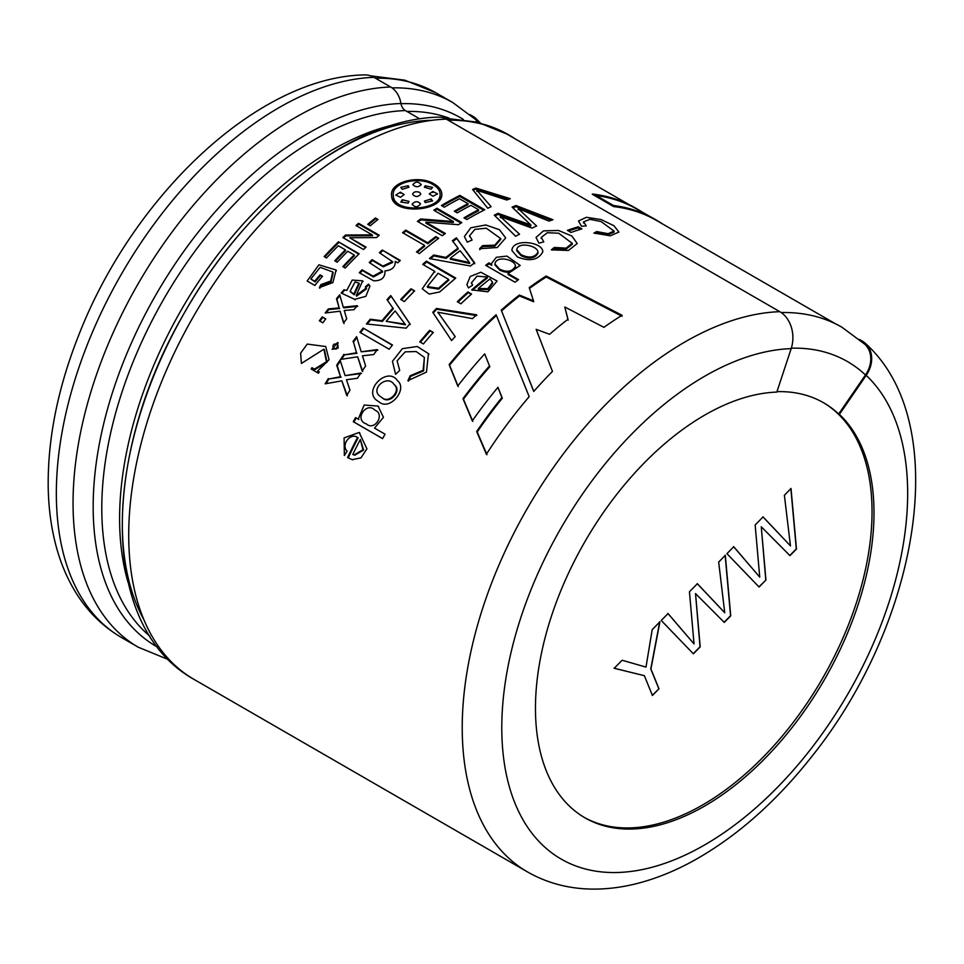 <?xml version="1.0" encoding="UTF-8"?>
<svg xmlns="http://www.w3.org/2000/svg" width="964" height="964" viewBox="0 0 964 964"><rect width="100%" height="100%" fill="white"/><g stroke="black" fill="none" stroke-linecap="round" stroke-linejoin="round"><path stroke-width="1.45" d="M514.583 138.527A313.963 181.268 120 0 0 508.426 134.683A313.963 181.268 120 0 0 447.814 120.006M448.2 120.223A313.71 181.124 -60 0 1 508.293 134.9L628.817 204.476M859.382 339.436L862.141 341.027A27.968 22.63 133.2 0 1 865.564 343.558A27.968 22.63 133.2 0 1 866.19 375.37L839.403 414.387L838.68 413.978L865.479 374.96A26.956 21.811 -46.8 0 0 864.865 344.293L841.934 327.23A313.963 181.268 120 0 0 781.202 312.553M661.919 223.588L661.943 223.54A313.963 181.268 120 0 0 656.605 220.238A313.963 181.268 120 0 0 613.767 206.368L613.682 206.597A313.71 181.124 -60 0 1 656.484 220.455L835.523 323.82M613.682 206.597L592.294 194.246L613.767 206.368M641.06 211.55L641.132 211.429A313.963 181.268 120 0 0 637.011 208.923L635.228 207.887A313.963 181.268 120 0 0 592.39 194.017M517.403 256.954L511.92 250.532C512.258 238.108 542.961 241.615 542.804 251.869C538.201 260.123 529.73 261.822 517.403 256.954M379.045 401.868L377.539 400.891C362.175 391.336 387.179 365.561 397.566 380.708C408.061 389.299 389.637 411.375 379.045 401.868M193.957 679.355L527.465 871.902A314.975 181.847 -60 0 1 502.738 556.433A314.975 181.847 -60 0 1 779.816 311.685L446.308 119.126A22.931 17.617 88.1 0 0 438.62 117.138C349.944 119.15 245.868 202.838 183.184 314.963C101.473 455.912 99.075 626.564 193.957 679.355A314.975 181.847 -60 0 1 169.23 363.886A314.975 181.847 -60 0 1 446.308 119.126M356.186 295.466L362.693 280.825L352.197 280.078L346.787 290.405L343.955 289.766A314.975 181.847 -60 0 0 341.172 293.02L354.644 299.322L365.85 296.37L369.947 286.103L368.501 284.091L365.368 286.838L366.175 288.067L356.186 295.466L356.584 296.153L366.549 288.802L366.187 288.055M328.302 308.938A314.975 181.847 -60 0 0 325.169 312.999L340.087 311.203L343.558 322.928A314.975 181.847 -60 0 1 346.703 318.855L344.244 310.492L354.017 309.673A314.975 181.847 -60 0 1 357.283 305.709L343.28 307.203L339.702 294.779A314.975 181.847 -60 0 0 336.46 298.707L339.183 307.914L328.302 308.938L328.76 309.54A313.71 181.124 120 0 0 326.206 312.878M362.078 269.787L373.128 276.162L382.322 271.101L369.248 262.497A314.975 181.847 -60 0 1 372.104 259.69L382.925 266.088L392.42 261.606L379.394 252.725A314.975 181.847 -60 0 1 382.286 250.038L400.301 260.449A314.975 181.847 -60 0 0 397.722 262.835L395.216 261.377C395.505 267.016 392.095 270.185 384.973 270.896C385.263 277.62 381.491 280.922 373.671 280.789L359.283 272.728A314.975 181.847 -60 0 1 362.078 269.787L362.416 270.547A313.71 181.124 120 0 0 359.97 273.125M416.484 251.929A314.975 181.847 -60 0 1 424.485 245.338L402.53 232.661A314.975 181.847 -60 0 1 405.772 230.107L427.715 242.771A314.975 181.847 -60 0 1 435.812 236.602L438.728 238.289A314.975 181.847 -60 0 0 419.388 253.604L416.484 251.929M472.577 189.486A314.975 181.847 -60 0 1 475.927 188.064L510.305 198.705A314.975 181.847 -60 0 0 506.799 200.018L476.987 190.342L491.122 206.682A314.975 181.847 -60 0 0 487.784 208.272L472.577 189.486M444.32 207.212A314.975 181.847 -60 0 1 459.527 198.753L468.022 203.657A314.975 181.847 -60 0 0 454.345 211.212L457.249 212.899A314.975 181.847 -60 0 1 470.938 205.332L478.566 209.742A314.975 181.847 -60 0 0 463.949 217.864L466.853 219.539A314.975 181.847 -60 0 1 484.747 209.766L459.888 195.403A314.975 181.847 -60 0 0 441.416 205.525L444.32 207.212M420.846 219.925L453.381 222.503L453.345 221.503L420.75 218.961L420.846 219.925A313.71 181.124 120 0 0 418.183 221.816M453.345 221.503L433.8 210.224A314.975 181.847 -60 0 1 436.957 208.236L461.816 222.6A314.975 181.847 -60 0 0 458.442 224.708L425.847 222.19L445.38 233.469A314.975 181.847 -60 0 0 442.247 235.71L417.388 221.358A314.975 181.847 -60 0 1 420.75 218.961M508.016 273.547L520.211 265.449L506.895 256.087L496.279 257.328L491.483 263.558L491.652 264.413L488.977 262.871A314.975 181.847 -60 0 0 485.675 265.293L514.993 282.211A314.975 181.847 -60 0 1 518.548 279.62L508.016 273.547L508.124 274.499L517.861 280.114M472.613 285.091L471.504 282.753L477.047 276.138L487.242 277.042A314.975 181.847 -60 0 0 471.709 289.875L487.904 291.827L497.087 281.03L480.891 272.234L470.215 276.511L466.877 284.633L468.528 287.899L472.613 285.091M460.9 303.817L457.273 301.732A314.975 181.847 -60 0 1 467.926 291.947L471.553 294.044A314.975 181.847 -60 0 0 460.9 303.817M451.586 340.581A314.975 181.847 -60 0 1 455.189 336.605L437.837 312.228L472.517 318.65A314.975 181.847 -60 0 1 476.505 314.782L436.463 308.468A314.975 181.847 -60 0 0 432.752 312.312L451.586 340.581M423.389 343.955A314.975 181.847 -60 0 1 433.294 332.423L429.667 330.327A314.975 181.847 -60 0 0 419.774 341.858L423.389 343.955M395.577 374.309L399.699 370.477L397.108 360.825L405.205 351.848L416.171 351.547L424.377 357.415L423.136 370.272L410.134 375.803L407.905 380.635L426.45 372.128L428.462 353.631L417.231 346.486L402.362 348.679L392.456 361.307L395.577 374.309M347.076 451.128C340.593 444.5 350.968 432.173 357.487 437.511L358.162 437.789L357.487 437.511A314.975 181.847 -60 0 0 347.57 457.563L352.137 459.635L360.958 457.888L366.923 448.838L359.198 432.438L344.1 437.897L344.353 455.538L347.076 451.128M370.297 225.793L367.742 224.311A314.975 181.847 -60 0 1 375.418 217.972L377.972 219.443A314.975 181.847 -60 0 0 370.297 225.793M363.536 249.507A314.975 181.847 -60 0 1 366.043 247.133L349.775 237.747L376.514 237.602A314.975 181.847 -60 0 1 379.226 235.228L358.536 223.287A314.975 181.847 -60 0 0 355.993 225.504L372.249 234.891L345.522 235.023A314.975 181.847 -60 0 0 342.847 237.566L363.536 249.507M337.195 262.208A314.975 181.847 -60 0 1 347.799 251.255L354.149 254.93A314.975 181.847 -60 0 0 342.835 266.642L345.257 268.04A314.975 181.847 -60 0 1 359.15 253.773L338.46 241.819A314.975 181.847 -60 0 0 324.121 256.569L326.543 257.966A314.975 181.847 -60 0 1 338.304 245.772L345.377 249.857A314.975 181.847 -60 0 0 334.773 260.81L337.195 262.208M322.844 322.82A314.975 181.847 -60 0 1 325.736 318.903L322.253 316.891A314.975 181.847 -60 0 0 319.349 320.807L322.844 322.82M338.015 343.027L337.496 342.497L332.158 349.354L338.183 348.052L337.496 342.497L338.219 343.076M318.494 373.237L311.167 369.007A314.975 181.847 -60 0 1 311.974 367.682L314.421 369.104L326.435 361.813L323.88 349.185L301.395 363.452L300.635 353.173L307.227 344.076L325.712 346.534L329.037 359.765L317.674 370.983L319.289 371.911A314.975 181.847 -60 0 0 318.494 373.237M314.794 285.44L307.13 281.006L318.927 264.799L336.111 270.028L332.893 282.572L319.397 287.609L320.879 284.609L330.676 281.042L332.785 271.969L320.156 267.329L310.818 278.982L314.698 281.223A314.975 181.847 -60 0 1 320.096 274.861L322.518 276.258A314.975 181.847 -60 0 0 314.794 285.44M389.203 349.233A314.975 181.847 -60 0 1 392.469 344.979L363.163 328.061A314.975 181.847 -60 0 0 359.885 332.303L389.203 349.233M356.861 337.545A313.71 181.124 120 0 0 353.487 342.124L356.499 352.764L344.497 354.848A313.71 181.124 120 0 0 341.509 359.259M352.981 341.569A314.975 181.847 -60 0 1 356.596 336.665L361.199 351.8L377.358 349.583A314.975 181.847 -60 0 0 373.707 354.547L362.44 355.812L365.621 365.995A314.975 181.847 -60 0 0 362.187 371.056L357.656 356.801L340.533 359.415A314.975 181.847 -60 0 1 343.955 354.342M328.314 378.563A314.975 181.847 -60 0 0 325.145 383.829L341.834 380.84L346.775 395.457A314.975 181.847 -60 0 1 349.956 390.167L346.474 379.744L357.463 378.237A314.975 181.847 -60 0 1 360.873 373.02L345.112 375.623L340.075 360.09A314.975 181.847 -60 0 0 336.689 365.236L340.533 376.719L328.917 378.973A313.71 181.124 120 0 0 326.097 383.66M382.6 438.62L353.282 421.702A314.975 181.847 -60 0 1 355.571 417.581L358.234 419.123L364.175 405.025L378.033 406.061L383.455 417.304L374.526 428.112L385.058 434.186A314.975 181.847 -60 0 0 382.6 438.62M370.2 319.217A314.975 181.847 -60 0 0 366.38 323.964L406.157 328.17A314.975 181.847 -60 0 1 409.917 323.808L390.745 295.587A314.975 181.847 -60 0 0 387.01 299.671L393.348 308.697A313.71 181.124 120 0 0 382.443 321.386L382.021 320.723L370.2 319.217L370.634 319.867A313.71 181.124 120 0 0 367.26 324.049M382.021 320.723A314.975 181.847 -60 0 1 392.975 307.986M414.628 290.863L411.001 288.766A314.975 181.847 -60 0 0 400.687 299.467L404.314 301.563A314.975 181.847 -60 0 1 414.628 290.863M434.644 271.282L422.69 264.389A314.975 181.847 -60 0 1 426.437 261.123L455.743 278.054L439.68 291.947L429.209 294.092L422.256 288.778L434.644 271.282L434.872 272.149M467.275 242.133L472.095 240.084L469.613 235.674L474.915 229.36L486.302 228.215L500.581 238.506L494.773 245.145L482.603 245.627L479.674 248.7L497.267 247.531L505.702 237.903L499.448 229.721L485.784 224.974L470.842 227.757L464.383 236.529L467.275 242.133M554.3 247.447L551.372 249.845L568.423 250.471L577.231 243.531L571.845 236.011L558.542 230.468L543.503 230.866L536.02 237.445L538.948 243.205L543.78 241.844L541.274 237.385L547.311 232.734L558.674 233.192L572.182 243.314L566.121 248.146L554.3 247.447L552.264 250.11M484.699 353.884L489.495 365.934A314.975 181.847 -60 0 0 462.973 398.638L472.288 420.87A314.975 181.847 -60 0 1 497.954 387.311L501.883 397.578A314.975 181.847 -60 0 0 476.674 431.486L486.386 454.237A314.975 181.847 -60 0 1 529.188 396.674L496.111 314.71A314.975 181.847 -60 0 0 449.128 364.561L457.767 385.998A314.975 181.847 -60 0 1 484.699 353.884L489.495 365.934M518.331 352.86L501.232 310.107A314.975 181.847 -60 0 1 519.367 295.032L519.524 295.948L533.646 301.756L533.502 300.828L519.367 295.032M518.017 352.077L533.755 391.432A314.975 181.847 -60 0 1 552.468 371.429L536.153 329.339L549.588 334.291A314.975 181.847 -60 0 1 567.989 319.265L564.784 306.998L603.946 327.338A314.975 181.847 -60 0 1 622.021 315.276L546.166 276.005A314.975 181.847 -60 0 0 529.212 287.609L533.502 300.828M458.045 248.11L458.165 249.061A313.71 181.124 120 0 0 446.079 258.328L445.91 257.424A314.975 181.847 -60 0 1 458.045 248.11L452.345 240.711A314.975 181.847 -60 0 1 456.394 237.843L474.613 262.823A314.975 181.847 -60 0 0 470.48 266.004L429.45 258.557A314.975 181.847 -60 0 1 433.752 254.99L433.933 255.894A313.71 181.124 120 0 0 430.486 258.738M445.91 257.424L433.752 254.99M498.027 214.382L530.766 226.046L530.863 224.961L512.089 207.115A314.975 181.847 -60 0 1 516.053 205.549L552.95 219.72A314.975 181.847 -60 0 0 549.022 221.105L518.246 208.658L536.635 226.034A314.975 181.847 -60 0 0 531.995 228.094L500.34 216.575L519.536 234.18A314.975 181.847 -60 0 0 515.644 236.252L494.291 215.177A314.975 181.847 -60 0 1 498.099 213.309L498.027 214.382A313.71 181.124 120 0 0 494.99 215.864M530.863 224.961L498.099 213.309M581.521 226.299L586.22 225.853L583.654 221.804L589.956 219.334L601.054 221.539L614.032 231.095L608.055 233.686L596.74 231.565L593.92 233.059L610.308 235.794L618.912 232.047L613.984 225.757L601.162 219.575L586.401 217.31L578.496 221.009L581.521 226.299M581.882 228.902L578.255 226.805A314.975 181.847 -60 0 0 567.398 230.348L571.025 232.445A314.975 181.847 -60 0 1 581.882 228.902M434.439 184.136C439.307 187.028 441.753 190.426 441.801 194.342C442.862 211.646 391.613 215.526 391.625 195.644C389.384 181.63 419.653 174.412 434.439 184.136M823.075 402.47A239.385 138.201 -60 0 1 858.984 594.499A239.385 138.201 -60 0 1 702.768 804.868A239.385 138.201 -60 0 1 584.063 817.291M838.68 413.978A239.385 138.201 120 0 0 823.702 402.832A239.385 138.201 120 0 0 776.972 391.649M839.403 414.387A239.385 138.201 -60 0 1 856.406 609.754A239.385 138.201 -60 0 1 704.732 806A239.385 138.201 -60 0 1 585.04 817.858A239.385 138.201 -60 0 1 566.254 578.099A239.385 138.201 -60 0 1 776.827 392.095L791.167 348.631A27.968 21.485 88.1 0 0 779.816 311.685M390.649 87.001A314.975 181.847 -60 0 0 113.571 331.749A314.975 181.847 -60 0 0 138.298 647.23L121.585 637.578C102.256 626.275 86.579 610.586 74.565 590.498C66.733 577.34 60.648 562.819 56.31 546.925C51.261 528.332 48.549 508.377 48.2 487.061C47.658 438.355 57.961 387.395 79.12 334.207C133.43 195.391 258.352 76.698 364.561 74.915A27.968 21.485 88.1 0 1 373.936 77.349L390.649 87.001A22.931 17.617 88.1 0 1 400.964 103.497A9.833 7.555 -91.9 0 0 405.398 110.571L419.798 118.885M469.962 114.608L472.975 116.343A22.931 18.557 133.2 0 1 475.77 118.415A22.931 18.557 133.2 0 1 478.867 122.512M474.746 263.762L456.394 237.843M456.478 238.819A313.71 181.124 120 0 0 452.863 241.374M446.079 258.328L433.933 255.894M469.589 262.582L460.117 250.724A314.975 181.847 120 0 0 450.212 258.328L469.589 262.582L469.733 263.509L450.381 259.244L450.212 258.328M551.348 220.274L515.909 206.645L516.053 205.549M515.909 206.645A313.71 181.124 120 0 0 512.872 207.85M500.28 217.635L500.34 216.575M518.114 209.754L518.246 208.658M613.731 232.252L607.766 234.818L596.499 232.698L596.74 231.565M596.499 232.698L595.041 233.457M580.461 229.324L578.038 227.926L578.255 226.805M578.038 227.926A313.71 181.124 120 0 0 568.531 230.999M477.529 122.163A21.919 17.738 -46.8 0 0 475.083 119.15L452.767 102.546A313.963 181.268 120 0 0 391.999 87.869M501.545 310.902A313.71 181.124 -60 0 1 519.524 295.948M518.644 353.643L533.827 391.36M551.685 369.405L536.153 329.339M568.133 320.205L564.784 306.998M622.057 316.288L546.214 277.005L546.166 276.005M529.477 288.441A313.71 181.124 -60 0 1 546.214 277.005M489.881 366.633A313.71 181.124 -60 0 0 463.467 399.217L462.973 398.638M463.467 399.217L472.818 421.389M476.674 431.486L477.216 431.98A313.71 181.124 -60 0 1 502.316 398.216L497.954 387.311M502.316 398.216L501.883 397.578M477.216 431.98L486.965 454.683M509.836 348.739L496.111 314.71M496.364 315.553A313.71 181.124 -60 0 0 449.573 365.199L449.128 364.561M449.573 365.199L458.237 386.6M572.05 244.422L566.013 249.218L554.228 248.507M500.593 239.53L494.797 246.145L482.675 246.603L482.603 245.627M482.675 246.603L479.759 249.676M455.225 278.512L426.642 262.003L426.437 261.123M426.642 262.003A313.71 181.124 120 0 0 423.425 264.811M448.573 279.331L438.078 273.258L427.305 286.597L438.524 288.212L448.573 279.331L448.802 280.199L438.632 289.128L427.594 287.405L427.305 286.597M414.243 291.248L411.001 288.766M411.315 289.549A313.71 181.124 120 0 0 401.361 299.852M410.303 324.507L390.745 295.587M391.095 296.334A313.71 181.124 120 0 0 387.456 300.298M405.073 324.121L395.144 310.926A314.975 181.847 120 0 0 386.215 321.313L405.073 324.121L405.483 324.808L386.215 321.313M382.443 321.386L370.634 319.867M356.198 417.942A313.71 181.124 120 0 0 353.933 422.027L353.282 421.702M382.624 438.584L353.933 422.027M358.885 419.461L358.234 419.123M366.115 423.823C353.884 419.894 366.392 401.048 374.996 410.242C385.395 414.062 374.743 431.294 366.537 424.052L366.115 423.823M361.44 373.502L345.112 375.623M340.364 360.982A313.71 181.124 120 0 0 337.267 365.693L336.689 365.236M337.267 365.693L340.533 376.719M341.123 377.153L328.917 378.973M347.389 395.843L341.834 380.84M353.487 342.124L356.499 352.764M357.017 353.294L344.497 354.848M362.741 371.55L357.656 356.801M377.852 350.149L361.199 351.8M392.288 345.22L363.163 328.061M363.621 328.664A313.71 181.124 120 0 0 360.524 332.676M322.253 276.56L320.096 274.861M320.494 275.547A313.71 181.124 120 0 0 315.12 281.886L314.698 281.223M315.12 281.886L310.818 278.982M333.17 272.692L331.074 281.729L321.301 285.272L320.879 284.609M321.301 285.272L319.819 288.26M324.446 349.679L327.025 362.235L315.023 369.513L311.974 367.682M312.577 368.103A313.71 181.124 120 0 0 311.794 369.369M319.265 371.959L317.674 370.983M315.023 369.513L314.421 369.104M337.581 345.775C336.749 348.546 335.255 349.257 333.086 347.884C332.592 344.558 333.893 343.365 337.014 344.317L337.581 345.775M337.533 344.847L338.111 346.305C337.292 349.064 335.797 349.763 333.616 348.402M325.591 319.108L322.253 316.891M322.735 317.457A313.71 181.124 120 0 0 320 321.169M343.509 267.04A313.71 181.124 120 0 1 354.463 255.713L354.149 254.93M358.753 254.159L338.46 241.819M338.75 242.615A313.71 181.124 120 0 0 324.796 256.966M335.46 261.196A313.71 181.124 120 0 1 345.678 250.652L345.377 249.857M365.597 247.555L349.775 237.747M378.707 235.674L358.753 224.154L358.536 223.287M358.753 224.154A313.71 181.124 120 0 0 356.716 225.925M345.522 235.023L345.787 235.855L372.478 235.758L372.249 234.891M345.787 235.855A313.71 181.124 120 0 0 343.558 237.975M377.394 219.913L375.418 217.972M375.586 218.876A313.71 181.124 120 0 0 368.477 224.745M358.162 437.789A313.71 181.124 120 0 0 348.293 457.755L347.57 457.563M354.824 455.165L363.657 450.019L360.331 439.464A314.975 181.847 120 0 0 352.8 454.49L354.113 454.948L362.958 449.766L360.331 439.464M424.353 357.439L423.618 370.875L410.64 376.358L410.134 375.803M410.64 376.358L408.423 381.166M433.017 332.749L429.667 330.327M430.052 331.038A313.71 181.124 120 0 0 420.425 342.232M438.162 312.999L437.837 312.228M476.782 315.602L436.788 309.239L436.463 308.468M436.788 309.239A313.71 181.124 120 0 0 433.185 312.963M471.059 294.478L467.926 291.947M468.167 292.803A313.71 181.124 120 0 0 457.984 302.13M472.432 290.309A313.71 181.124 120 0 1 487.398 277.969L487.242 277.042M478.313 288.465L487.82 288.67L492.544 282.295L490.013 278.909A314.975 181.847 120 0 0 478.313 288.465L478.518 289.345L488.001 289.574L492.712 283.223M488.977 262.871L489.085 263.835L491.761 265.377L491.652 264.413M489.085 263.835A313.71 181.124 120 0 0 486.459 265.751M499.497 269.077L494.966 264.1C495.882 254.93 515.68 259.69 515.391 266.16C512.378 271.776 507.076 272.74 499.497 269.077M515.463 267.149C512.45 272.74 507.172 273.704 499.617 270.028L495.062 265.052M444.681 233.975L425.943 223.154L425.847 222.19M460.985 223.106L436.981 209.248L436.957 208.236M436.981 209.248A313.71 181.124 120 0 0 434.656 210.706M455.225 211.731A313.71 181.124 120 0 1 467.974 204.705L468.022 203.657M464.829 218.37A313.71 181.124 120 0 1 478.53 210.803L478.566 209.742M483.735 210.273L459.828 196.463L459.888 195.403M442.295 206.043A313.71 181.124 -60 0 1 459.828 196.463M508.618 199.331L475.806 189.149L475.927 188.064M475.806 189.149A313.71 181.124 120 0 0 473.204 190.257M476.867 191.426L476.987 190.342M417.231 252.363A313.71 181.124 120 0 1 424.654 246.254L424.485 245.338M438.066 238.783L435.812 236.602M435.945 237.554A313.71 181.124 120 0 0 427.871 243.699L427.715 242.771M427.871 243.699L405.928 231.023L405.772 230.107M405.928 231.023A313.71 181.124 120 0 0 403.289 233.107M382.347 271.089L382.66 271.896L373.466 276.933L362.416 270.547M399.843 260.87L382.286 250.038M382.539 250.881A313.71 181.124 120 0 0 380.105 253.134M392.469 261.593L392.734 262.425L383.286 266.787L372.393 260.485A313.71 181.124 120 0 0 369.947 262.895M372.104 259.69L372.393 260.485M344.04 323.518L340.087 311.203M357.704 306.371L343.726 307.841L343.28 307.203M339.955 295.647A313.71 181.124 120 0 0 336.894 299.358L336.46 298.707M336.894 299.358L339.183 307.914M339.629 308.54L328.76 309.54M343.955 289.766L346.787 290.405M344.353 290.441A313.71 181.124 120 0 0 342.087 293.104M365.742 287.561L368.851 284.826L368.501 284.091M350.522 291.899L354.222 294.767L353.824 294.08L358.909 283.115L355.089 281.898L350.125 291.212L353.824 294.08M354.222 294.767L359.283 283.838L358.921 283.103M381.816 397.457L380.25 396.445C369.501 389.215 387.323 373.936 393.951 384.371C401.892 390.3 388.793 404.567 381.816 397.457M394.493 384.889C402.482 390.866 389.311 404.976 382.395 397.903L380.262 396.421M521.066 254.689L516.776 249.784C517.788 241.181 538.454 245.868 537.924 252.315C534.622 257.617 528.995 258.412 521.066 254.689M537.948 252.315L537.936 253.363C534.598 258.641 528.995 259.424 521.09 255.701L516.8 250.797M433.258 184.751C437.789 187.45 440.078 190.619 440.126 194.282C441.163 210.538 393.216 214.008 393.288 195.475C391.251 182.485 419.461 175.701 433.258 184.751M440.126 194.27L440.102 195.343C441.126 211.598 393.264 214.912 393.36 196.451M425.22 185.787L424.389 187.209L431.089 189.185L432.583 187.39L425.22 185.787L425.196 186.835M421.148 184.763C418.497 181.304 415.725 181.256 412.845 184.618C415.52 187.365 418.292 187.414 421.148 184.763L421.184 184.473M432.824 191.499L429.245 193.848L432.981 196.246L437.608 193.909L432.824 191.499L432.812 192.535M425.22 202.561L432.595 200.91L431.089 198.982L424.401 201.09L425.22 202.561M412.279 204.814L412.231 204.031C414.894 207.646 417.653 207.573 420.533 203.826C417.858 200.994 415.086 201.054 412.231 204.031L412.206 204.464M402.301 199.741L400.819 202.042L408.17 203.127L408.989 201.416L402.301 199.741L402.362 200.729M400.566 197.295L404.133 194.547L400.385 192.198L395.782 195.029L400.566 197.295M408.146 185.739L400.783 187.402L402.277 189.305L408.977 187.209L408.146 185.739L408.17 186.763M419.641 192.342L420.762 194.053C418.123 197.246 415.412 197.319 412.616 194.258C413.52 191.8 415.858 191.173 419.641 192.342M641.132 211.429L650.592 216.888M656.605 220.238L654.833 219.202A313.963 181.268 120 0 0 613.514 205.513L595.692 195.234A313.963 181.268 120 0 1 637.011 208.923M596.234 195.547A313.71 181.124 -60 0 1 636.879 209.14L648.411 215.791M765.946 580.039L759.078 587.028L726.94 553.661L733.749 546.733L759.74 577.135L755.149 524.982L763.078 516.909L790.468 545.889L784.371 495.267L791.022 488.507L796.481 548.998L789.962 555.626L761.271 526.754L765.946 580.039L758.897 586.931M658.99 688.79L652.411 695.478L644.362 675.692L614.213 668.281L622.117 660.244L645.988 667.1L652.206 629.649L659.918 621.816L650.941 669.004L658.99 688.79L652.242 695.369M693.369 653.833L661.244 620.467L668.052 613.538L694.044 643.928L689.441 591.788L697.382 583.714L724.735 612.73L718.674 562.072L725.314 555.312L730.736 615.839L724.265 622.419L695.526 593.595L700.213 646.88L693.369 653.833M659.738 621.708L650.76 668.896L658.822 688.682M644.362 675.692L614.032 668.185M761.271 526.754L765.778 579.93M790.841 488.411L796.3 548.902L789.793 555.517M762.91 516.812L790.468 545.889M733.58 546.636L759.74 577.135M695.526 593.595L700.033 646.772L693.2 653.725M725.133 555.216L730.567 615.731L724.085 622.322M697.201 583.618L724.735 612.73M667.871 613.429L694.044 643.928M866.19 375.37A287.007 165.7 -60 0 1 762.211 802.096A287.007 165.7 -60 0 1 502.377 709.492A287.007 165.7 -60 0 1 791.167 348.631M143.744 619.418A305.275 176.255 -60 0 1 184.859 312.011A305.275 176.255 -60 0 1 430.137 120.343M128.055 582.304A301.117 173.845 -60 0 1 181.967 308.733A301.117 173.845 -60 0 1 391.926 125.26M149.721 636.035A301.117 173.845 -60 0 1 146.926 330.869A301.117 173.845 -60 0 1 405.398 110.571M157.349 647.013A305.275 176.255 -60 0 1 132.044 341.569A305.275 176.255 -60 0 1 400.964 103.497M121.585 637.578A314.975 181.847 -60 0 1 96.858 322.097A314.975 181.847 -60 0 1 373.936 77.349M431.101 200.006L431.089 198.982M400.446 193.198L400.385 192.198M865.479 374.96A287.007 165.7 120 0 0 791.311 348.185M449.128 118.162A300.105 173.267 120 0 0 406.904 111.438M463.298 119.379A304.684 175.918 120 0 0 401 103.666M370.634 75.843L404.868 80.181L436.053 92.893A313.963 181.268 120 0 0 375.442 78.217M527.465 871.902C546.913 883 568.338 888.724 591.739 889.085C607.055 889.29 622.684 887.302 638.602 883.108C657.231 878.192 675.86 870.552 694.502 860.201C736.966 836.318 775.936 801.915 811.423 756.993C919.246 622.877 953.685 422.967 865.564 343.558M138.298 647.23L168.29 659.545M480.325 122.91L475.77 118.415M583.389 222.925L583.642 221.804M613.851 232.276L614.152 231.131M541.178 238.445L541.25 237.385M572.194 244.434L572.315 243.338M469.625 236.65L469.576 235.674M500.75 239.53L500.738 238.494M378.635 406.483L378.033 406.073M336.448 270.776L336.075 270.041M333.146 272.704L332.761 271.981M354.149 454.984L354.86 455.213M352.149 459.599L352.872 459.804M359.138 432.583L359.801 432.884M428.908 354.306L428.45 353.643M471.661 283.669L471.456 282.801M492.556 282.271L492.712 283.199M494.894 264.088L495.002 265.04M515.475 266.16L515.559 267.149M363.042 281.572L362.681 280.837M354.945 299.925L354.523 299.25L354.945 299.925M350.101 291.236L350.498 291.911M516.752 249.784L516.764 250.785M393.288 195.487L393.36 196.439M444.055 118.066L477.807 122.235L508.426 134.683M436.053 92.893L452.767 102.546"/></g></svg>
